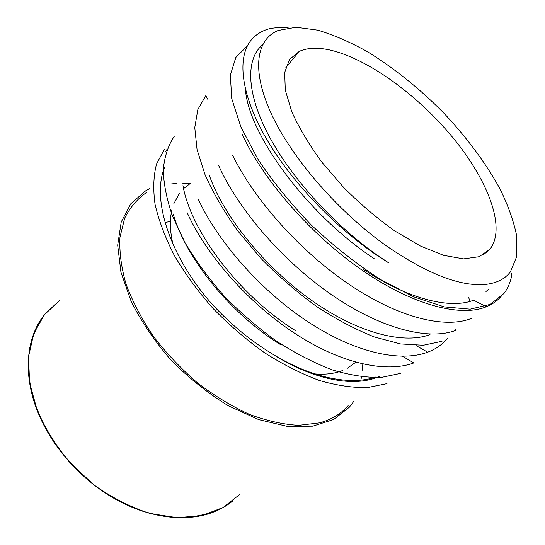 <?xml version="1.0" encoding="UTF-8"?>
<svg xmlns="http://www.w3.org/2000/svg" width="545" height="545" viewBox="0 0 545 545"><rect width="100%" height="100%" fill="white"/><g stroke="black" fill="none" stroke-linecap="round" stroke-linejoin="round"><path stroke-width="0.82" d="M379.347 376.35C355.013 387.686 313.511 380.41 271.587 353.46C249.549 340.005 229.363 323.185 211.038 302.993C168.766 254.522 151.776 198.421 164.474 167.785M473.591 300.2C450.116 309.567 407.803 299.035 362.922 269.032M429.985 334.603C405.555 343.847 364.271 334.623 321.679 307.155C271.342 274.932 224.738 219.655 209.369 175.422M295.983 330.917C239.834 296.317 190.893 231.591 182.963 185.634M376.05 376.922C350.939 385.84 311.359 378.169 271.587 353.46M167.022 149.425L165.7 151.299M502.476 294.682C498.505 299.961 493.15 303.974 486.413 306.726C460.866 317.449 412.688 305.295 361.662 269.87C310.5 234.466 263.242 179.87 242.246 134.411M471.234 318.471C445.429 328.819 399.553 318.219 350.21 285.13C301.106 252.301 254.297 199.92 232.592 155.168M456.444 330.093C429.828 340.795 382.488 329.5 333.152 295.799C283.761 262.329 238.431 209.968 218.477 165.142M442.036 341.265L423.295 345.257L400.541 343.936L374.401 336.974C355.578 329.527 336.32 319.377 316.618 306.508C296.977 292.202 278.406 276.158 260.919 258.378L237.566 230.651C224.056 211.603 213.238 193.005 205.111 174.87L197.058 149.602L194.763 127.598L197.862 109.477L205.778 95.729M447.67 338.057C442.697 344.304 436.061 348.998 427.77 352.152C400.766 362.357 355.851 353.017 308.92 322.436C262.24 292.086 218.661 243.07 198.38 199.497M413.88 362.909C386.494 373.107 341.579 363.944 295.329 333.71C249.12 303.701 206.889 256.027 187.16 212.679M400.446 373.407L381.289 377.44C366.676 377.76 350.544 375.314 332.893 370.103C314.608 363.208 296.037 353.712 277.18 341.606C258.541 328.233 240.985 313.164 224.513 296.398C209.076 278.958 195.934 261.103 185.082 242.825L172.52 216.195C166.634 199.116 163.561 183.495 163.302 169.352C164.61 156.245 168.282 145.202 174.332 136.23M386.991 383.632L367.691 387.55C353.044 387.911 336.953 385.553 319.418 380.492C301.296 373.747 282.978 364.476 264.448 352.683C246.129 339.562 228.9 324.731 212.768 308.177C197.706 291.05 184.891 273.481 174.339 255.476C165.237 237.613 158.813 220.609 155.073 204.457C152.954 189.149 153.465 175.613 156.599 163.841L164.481 149.228M262.54 44.874C246.04 58.622 245.938 91.308 267.759 133.62C289.586 175.844 332.975 224.254 377.624 255.448L388.844 262.956C342.083 234.691 292.829 184.367 266.485 138.9C240.113 93.461 236.803 56.135 251.879 39.294C256.334 34.287 262.063 30.799 269.046 28.831C274.864 27.584 281.234 27.243 288.169 27.802M173.221 213.987C185.859 258.371 230.61 314.043 280.9 344.842M245.42 89.305C248.35 133.988 307.121 214.43 374.156 258.643M247.396 45.875L235.856 57.423L230.331 75.149L231.741 98.611L240.924 127.06L257.853 159.086C272.752 181.54 290.662 203.612 311.577 225.323C333.724 246.04 356.525 264.005 379.981 279.204L413.744 296.841L444.359 306.91L470.171 309.172L490.234 304.382L504.03 293.428C507.899 288.285 510.488 282.181 511.782 275.116M355.762 362.248L347.145 368.42M342.539 370.539C334.644 373.666 325.365 374.783 314.717 373.904M172.901 244.017C169.89 230.985 169.584 219.499 171.982 209.559M173.637 204.082L179.537 193.162M183.597 188.59L190.396 183.365M165.094 222.694L170.428 221.195M232.013 501.57C225.507 506.7 218.007 510.679 209.512 513.506L188.788 517.546C173.678 517.948 157.866 515.713 141.366 510.835C124.791 504.432 108.762 495.623 93.29 484.423C78.507 472.024 65.482 458.12 54.227 442.704C44.274 426.762 36.842 410.562 31.923 394.11C28.558 377.889 27.802 362.602 29.662 348.248C32.932 334.712 38.361 322.906 45.95 312.83L59.657 300.527M354.08 400.936L349.393 407.163L333.697 419.487L312.748 426.176L287.338 426.388L258.691 419.609L228.491 405.855C208.163 393.408 189.122 378.291 171.368 360.49C154.964 341.64 141.605 322.047 131.284 301.712L120.942 272.221L117.679 245.155L121.222 221.978L130.875 203.68L145.651 190.825L149.8 188.597M387.291 246.517C338.949 212.509 292.249 158.731 271.655 114.511C251.007 70.169 256.232 39.397 278.209 30.465L296.105 27.25L317.762 30.173C333.635 34.894 350.231 42.094 367.562 51.782C394.015 68.077 419.221 88.29 443.167 112.413C466.479 137.074 485.363 162.451 499.813 188.536C508.158 205.499 513.826 221.461 516.796 236.421L516.83 256.307L510.42 271.819C505.195 278.808 497.108 282.984 486.174 284.354C461.131 286.949 428.172 274.339 387.291 246.517M328.601 49.731C366.744 57.825 417.272 94.564 452.704 137.449C488.041 180.211 506.612 228.287 489.826 249.365L479.171 256.715L463.618 258.889L443.685 255.367L420.29 245.952L394.744 230.93C377.126 218.361 360.129 203.912 343.766 187.575L321.775 162.042C309.008 144.561 299.007 127.789 291.779 111.745L285.294 90.123L284.688 72.437L289.579 59.412L299.314 51.366C307.142 47.878 316.904 47.34 328.601 49.731M44.247 314.921C25.724 337.989 22.263 376.643 39.342 415.712C53.812 449.073 82.479 480.649 115.349 499.131C148.281 517.512 183.352 522.083 209.512 513.506C218.191 510.617 225.828 506.53 232.422 501.243M147.014 192.126C137.572 198.618 130.132 207.298 124.689 218.157L119.968 237.15C119.198 251.545 121.222 267.207 126.038 284.129C132.503 301.474 141.584 318.825 153.281 336.197C166.3 353.16 181.029 368.713 197.46 382.876C214.492 395.847 231.85 406.366 249.521 414.418C266.948 420.869 283.359 424.514 298.749 425.345L319.438 422.879C331.428 419.63 341 413.907 348.146 405.698M360.851 380.144L361.539 376.84M362.452 370.184L362.813 364.012M190.348 183.392L182.493 183.134M176.75 183.358L170.742 184.006M59.766 300.445L44.438 314.676L33.708 333.669L28.531 356.743L29.6 382.835L37.224 410.514C45.501 429.256 56.721 446.989 70.891 463.727L94.993 485.718C112.754 498.116 131.052 507.354 149.875 513.438L177.057 517.736L201.888 515.597L223.103 507.531L239.82 494.376M473.578 300.206L486.508 306.794M470.607 318.185L471.336 318.566M455.613 329.582L456.506 330.066M441.069 340.782L441.995 341.293M207.55 99.115L205.812 95.695M416.053 345.55L427.805 352.268M402.448 356.246L413.921 362.99M399.465 372.944L400.33 373.468M386.235 383.224L387.025 383.714M468.693 297.693L470.131 301.371M510.597 271.587L511.823 274.993M488.429 289.538L485.963 291.527M299.314 51.366L285.614 67.968M489.826 249.365L483.476 254.699"/></g></svg>
